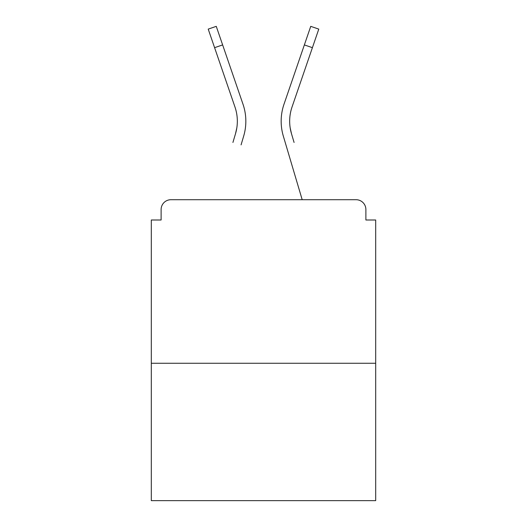 <?xml version="1.0" encoding="UTF-8"?>
<svg xmlns="http://www.w3.org/2000/svg" width="527" height="527" viewBox="0 0 527 527"><rect width="100%" height="100%" fill="white"/><g stroke="black" fill="none" stroke-linecap="round" stroke-linejoin="round"><path stroke-width="0.79" d="M365.883 219.996L365.883 209.529L365.883 219.996L375.698 219.996L375.698 500.65L151.302 500.65L151.302 219.996L161.117 219.996L161.117 209.529L161.117 219.996M375.698 363.268L151.302 363.268M365.883 209.529A9.815 9.815 0 0 0 356.068 199.713L170.932 199.713A9.815 9.815 0 0 0 161.117 209.529M356.068 199.713L314.527 199.713L356.068 199.713M212.473 199.713L170.932 199.713L212.473 199.713M236.814 127.916L235.523 133.674L236.814 127.916M222.638 44.914L214.594 47.674L208.218 29.11L216.261 26.35L243 104.214A52.338 52.338 0 0 1 243.678 136.091L241.076 144.872M214.594 47.674L234.956 106.974A43.833 43.833 0 0 1 235.523 133.674L232.921 142.455M290.186 127.916L291.477 133.674L290.186 127.916M283.322 136.091L302.188 199.713L283.322 136.091A52.338 52.338 0 0 1 284 104.214L310.739 26.35L318.782 29.11L292.044 106.974A43.833 43.833 0 0 0 291.477 133.674L294.079 142.455M234.956 106.974A43.833 43.833 0 0 1 237.334 121.21A43.833 43.833 0 0 0 234.956 106.974A43.833 43.833 0 0 1 237.334 121.21A43.833 43.833 0 0 0 234.956 106.974A43.833 43.833 0 0 1 237.334 121.21A43.833 43.833 0 0 0 234.956 106.974A43.833 43.833 0 0 1 237.334 121.21A43.833 43.833 0 0 0 234.956 106.974A43.833 43.833 0 0 1 237.334 121.21A43.833 43.833 0 0 0 234.956 106.974M243 104.214L233.896 77.706M292.044 106.974A43.833 43.833 0 0 0 289.666 121.21A43.833 43.833 0 0 1 292.044 106.974A43.833 43.833 0 0 0 289.666 121.21A43.833 43.833 0 0 1 292.044 106.974A43.833 43.833 0 0 0 289.666 121.21A43.833 43.833 0 0 1 292.044 106.974A43.833 43.833 0 0 0 289.666 121.21A43.833 43.833 0 0 1 292.044 106.974A43.833 43.833 0 0 0 289.666 121.21M284 104.214L293.104 77.706M312.406 47.674L304.362 44.914"/></g></svg>
